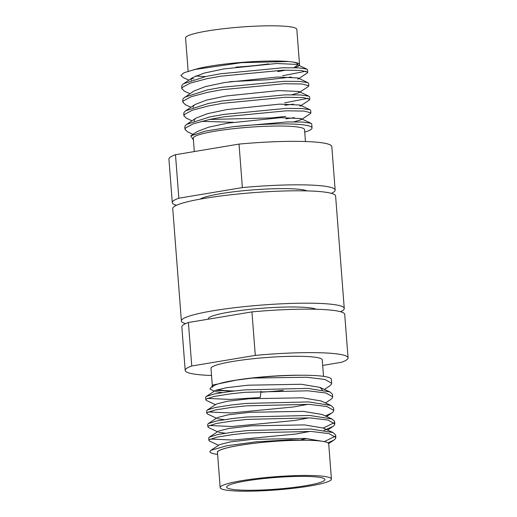<?xml version="1.0" encoding="UTF-8"?>
<svg xmlns="http://www.w3.org/2000/svg" width="517" height="517" viewBox="0 0 517 517"><rect width="100%" height="100%" fill="white"/><g stroke="black" fill="none" stroke-linecap="round" stroke-linejoin="round"><path stroke-width="0.78" d="M316.107 309.25A54.724 6.495 175.6 0 0 306.154 307.453A54.724 6.495 175.6 0 0 245.084 309.883A54.724 6.495 175.6 0 0 208.261 318.892L208.286 319.189M234.466 390.949A55.791 6.618 -4.4 0 1 223.913 390.49A55.791 6.618 -4.4 0 1 217.243 389.656M212.461 387.388A55.791 6.618 -4.4 0 1 234.279 380.396A55.791 6.618 -4.4 0 1 235.545 380.189M323.519 376.337L322.253 359.864A55.791 6.618 175.6 0 0 291.039 356.329A55.791 6.618 175.6 0 0 232.818 361.435A55.791 6.618 175.6 0 0 211.001 368.427L212.3 385.262M283.271 390.361A63.397 7.522 -4.4 0 1 260.917 392.222M325.51 402.989L330.744 399.46L332.198 398.2L332.728 396.81L325.917 392.991L307.912 390.8L245.077 392.3L230.731 393.825L214.212 396.423L206.354 398.95L205.785 399.764L206.522 400.494L215.434 404.682M261.059 391.13L260.238 397.495L230.11 399.421L207.298 398.42M205.785 399.764L205.598 397.353L206.309 396.436L214.29 393.954L230.55 391.408L244.89 389.883L307.725 388.383L329.962 391.938L332.541 394.393L332.728 396.81M307.899 404.333L293.643 406.95L231.157 412.967L208.345 411.959M206.826 413.309L206.645 410.892L207.349 409.981L215.331 407.499L231.59 404.953L245.93 403.428L308.765 401.929L331.003 405.483L333.581 407.939L333.769 410.356L326.957 406.536L308.953 404.346L246.118 405.845L231.778 407.37L215.259 409.968L207.401 412.488L206.826 413.309L207.563 414.039L216.474 418.227M308.946 417.878L294.684 420.489L232.198 426.506L209.385 425.504M207.873 426.855L207.685 424.438L208.254 423.617L216.377 421.045L232.631 418.499L246.977 416.973L309.812 415.474L332.043 419.028L334.628 421.484L334.809 423.901L327.998 420.082L309.993 417.885L247.158 419.39L232.818 420.909L216.3 423.513L208.441 426.034L207.873 426.855L208.603 427.578L217.515 431.773M309.987 431.424L295.724 434.034L233.238 440.051L210.425 439.049M208.913 440.4L208.726 437.983L209.295 437.162L217.418 434.59L233.671 432.044L248.018 430.519L310.853 429.02L333.084 432.574L335.669 435.03L335.856 437.44L329.045 433.621L311.04 431.43L248.205 432.936L233.858 434.454L217.34 437.059L209.482 439.579L208.913 440.4L209.643 441.124L218.562 445.311M220.171 487.615A55.791 6.618 175.6 0 0 251.391 491.15A55.791 6.618 175.6 0 0 309.605 486.038A55.791 6.618 175.6 0 0 331.423 479.052A55.791 6.618 175.6 0 0 300.209 475.517A55.791 6.618 175.6 0 0 241.995 480.623A55.791 6.618 175.6 0 0 220.171 487.615L217.463 452.401A55.791 6.618 -4.4 0 1 239.281 445.408A55.791 6.618 -4.4 0 1 322.324 441.292L317.677 440.581L290.509 439.793L256.238 441.809L226.582 445.803L210.942 450.307L209.812 451.684A63.397 7.522 175.6 0 0 217.625 454.443M325.335 415.972L331.785 413.005L333.245 411.745L333.769 410.356M334.215 422.725L323.222 428.082M324.069 430.293L332.832 426.544L334.286 425.291L334.809 423.895M335.255 436.264L324.256 441.628M327.965 442.869L333.872 440.09L335.326 438.836L335.856 437.44M245.956 480.939A49.251 5.842 -4.4 0 1 297.346 476.428A49.251 5.842 -4.4 0 1 324.909 479.556A49.251 5.842 -4.4 0 1 305.644 485.721A49.251 5.842 -4.4 0 1 254.254 490.232A49.251 5.842 -4.4 0 1 226.692 487.111A49.251 5.842 -4.4 0 1 245.956 480.939M321.477 441.137A55.933 6.637 175.6 0 0 317.38 440.71A55.933 6.637 175.6 0 0 253.065 443.424A55.933 6.637 175.6 0 0 217.502 452.873M318.369 375.788A63.397 7.522 -4.4 0 1 331.378 379.316L331.681 383.265L324.876 379.446L306.865 377.255L252.277 378.082A63.397 7.522 -4.4 0 1 302.18 375.239A63.397 7.522 -4.4 0 1 318.369 375.788M214.387 391.136L209.921 389.036L212.985 385.003L237.309 379.911A55.791 6.618 -4.4 0 1 298.018 375.239L302.18 375.239M232.249 391.201L215.589 390.354M233.71 380.467L252.277 378.082M268.588 63.862A49.251 5.842 -4.4 0 1 236.004 67.107M194.314 151.565L193.287 138.175A55.791 6.618 -4.4 0 1 215.104 131.189A55.791 6.618 -4.4 0 1 293.087 126.51A55.791 6.618 -4.4 0 1 304.539 129.612L305.457 141.516M193.416 139.881L190.786 135.855L205.585 131.066L232.934 126.723A63.397 7.522 -4.4 0 1 299.026 124.429A63.397 7.522 -4.4 0 1 312.042 127.957A63.397 7.522 -4.4 0 1 304.726 132.1M288.202 61.478A55.933 6.637 175.6 0 0 198.25 68.522L184.162 72.677L180.86 75.482L183.393 77.653L188.886 80.154M195.853 75.909A55.933 6.637 175.6 0 0 199.62 76.29M191.536 78.584A63.397 7.522 175.6 0 0 193.83 78.791M293.966 67.714L297.23 65.304C298.619 63.959 297.256 62.88 293.145 62.059L288.512 61.504L241.478 62.68L193.72 69.64M293.145 62.059A55.791 6.618 -4.4 0 1 299.537 64.599L296.829 29.385A55.791 6.618 175.6 0 0 265.609 25.85A55.791 6.618 175.6 0 0 207.395 30.962A55.791 6.618 175.6 0 0 185.577 37.948L188.13 71.191M299.537 64.599A55.791 6.618 -4.4 0 1 294.729 67.727M285.533 70.131A55.791 6.618 -4.4 0 1 277.719 71.592M307.001 190.902A54.724 6.495 175.6 0 0 297.049 189.099A54.724 6.495 175.6 0 0 241.433 190.935A54.724 6.495 175.6 0 0 200.228 199.116M340.522 311.712A81.673 9.694 175.6 0 0 344.257 308.429L335.611 196.04A81.673 9.694 175.6 0 0 289.908 190.857A81.673 9.694 175.6 0 0 204.68 198.341A81.673 9.694 175.6 0 0 172.743 208.571L181.389 320.96A81.673 9.694 175.6 0 0 185.59 323.636M344.257 308.429A81.673 9.694 175.6 0 0 298.555 303.253A81.673 9.694 175.6 0 0 213.334 310.73A81.673 9.694 175.6 0 0 181.389 320.96M189.926 93.7L184.433 91.199L181.855 88.743L182.378 87.354L190.114 83.185L206.49 78.804L220.753 76.193L283.238 70.176L301.094 70.448L307.751 72.244L307.182 73.065L297.895 79.159L297.889 77.951L277.713 77.033L224.895 82.474L205.365 86.597L193.836 91.063L183.238 98.482L182.708 99.871L182.895 102.288L183.425 100.899L191.154 96.731L207.537 92.349L221.793 89.738L284.285 83.722L302.141 83.993L308.798 85.79L308.222 86.61L298.936 92.698L298.936 91.496L278.76 90.578L225.935 96.013L206.406 100.143L194.883 104.602L193.513 105.804L193.177 107.458M291.252 77.027L268.465 79.708L230.065 81.654M282.618 75.773L306.051 71.178M307.751 72.244L307.57 69.827L306.833 69.104L298.652 67.876L283.051 67.759L220.565 73.776L206.309 76.387L183.651 83.683L182.197 84.937L181.667 86.333L181.855 88.743M312.042 127.957L311.738 124.009L311.001 123.279L302.82 122.051L287.226 121.934L232.934 126.723M193.054 134.33L187.561 131.835L184.983 129.379L185.506 127.983L193.235 123.822L209.618 119.433L223.88 116.823L286.366 110.806L304.222 111.077L310.879 112.88L310.168 113.792L301.023 119.789L301.017 118.587L280.841 117.669L228.023 123.104L208.493 127.227L196.964 131.693L190.792 135.855M294.38 117.663L285.933 118.82M310.879 112.88L310.691 110.464L309.961 109.733L301.773 108.512L286.179 108.396L223.693 114.412L209.437 117.023L186.773 124.313L185.319 125.573L184.795 126.962L184.983 129.379M192.007 120.784L186.521 118.29L183.936 115.834L184.466 114.444L192.195 110.276L208.577 105.895L222.84 103.284L285.326 97.267L303.182 97.532L309.838 99.335L309.269 100.149L299.983 106.243L299.976 105.041L279.8 104.124L226.982 109.559L207.446 113.682L195.924 118.147L194.554 119.349L194.218 120.997M293.333 104.117L284.893 105.274M284.705 102.857L308.138 98.269M309.838 99.335L309.651 96.918L308.914 96.194L300.732 94.966L285.138 94.85L222.653 100.867L208.39 103.478L185.732 110.767L184.278 112.027L183.755 113.417L183.936 115.834M308.798 85.79L308.61 83.373L307.873 82.649L299.692 81.421L284.098 81.305L221.612 87.321L207.349 89.932L184.692 97.222M233.193 122.283L201.585 121.308M209.437 119.472L271.406 117.928L285.746 116.403M190.967 107.245L185.474 104.744L182.895 102.288M331.41 193.364A81.673 9.694 175.6 0 0 335.152 190.082A81.673 9.694 175.6 0 0 242.376 187.581L178.837 198.205L175.489 154.712A81.673 9.694 175.6 0 0 168.936 159.12L172.284 202.612A81.673 9.694 175.6 0 0 176.478 205.288M178.837 198.205A81.673 9.694 175.6 0 0 172.284 202.612M297.23 65.304L296.848 64.412L276.673 63.494L223.855 68.929L204.325 73.052L192.796 77.518L191.426 78.713L191.09 80.368M291.892 94.766L298.936 92.698M293.973 121.85L301.023 119.789M205.352 76.594A55.791 6.618 -4.4 0 1 195.917 75.883M335.152 190.082L331.804 146.589A81.673 9.694 175.6 0 0 239.028 144.088L175.489 154.712M242.376 187.581L239.028 144.088M322.324 441.292A55.791 6.618 -4.4 0 1 328.715 443.838L331.423 479.052M324.282 441.634L305.528 438.448L252.354 439.372L230.395 441.899L219.628 444.614L210.942 450.307M301.217 439.734L306.788 438.532M333.084 432.574L323.125 428.037L304.481 424.903L251.314 425.827L229.354 428.354L218.581 431.068L209.437 437.065M218.588 432.277L225.231 433.201M332.043 419.028L322.085 414.498L303.44 411.358L250.273 412.282L228.307 414.808L217.541 417.529L208.396 423.526M217.547 418.731L224.184 419.655M331.003 405.483L321.044 400.953L302.4 397.819L249.233 398.736L227.267 401.27L216.5 403.984L207.349 409.981M322.362 389.889L320.004 387.407L301.359 384.273L248.186 385.191L226.226 387.724L215.46 390.438L206.309 396.436M215.46 391.64L222.103 392.571M324.469 389.443L329.704 385.915L331.158 384.654L331.681 383.265M322.686 365.435L341.511 362.288A81.673 9.694 175.6 0 0 348.064 357.88A81.673 9.694 175.6 0 0 255.288 355.379L191.749 366.004A81.673 9.694 175.6 0 0 185.196 370.411A81.673 9.694 175.6 0 0 211.543 375.484M348.064 357.88L344.716 314.388A81.673 9.694 175.6 0 0 251.941 311.893L255.288 355.379M251.941 311.893L188.401 322.511L191.749 366.004M188.401 322.511A81.673 9.694 175.6 0 0 181.848 326.918L185.196 370.411M311.001 123.279L301.017 118.587M186.773 124.313L195.924 118.147M309.961 109.733L299.976 105.041M185.732 110.767L194.883 104.602M308.914 96.194L298.936 91.496M307.873 82.649L297.889 77.951M183.651 83.683L192.796 77.518M306.833 69.104L296.848 64.412M329.962 391.938L320.004 387.407M331.785 413.005L326.557 416.528M332.832 426.544L327.597 430.073M333.872 440.09L328.663 443.599"/></g></svg>
